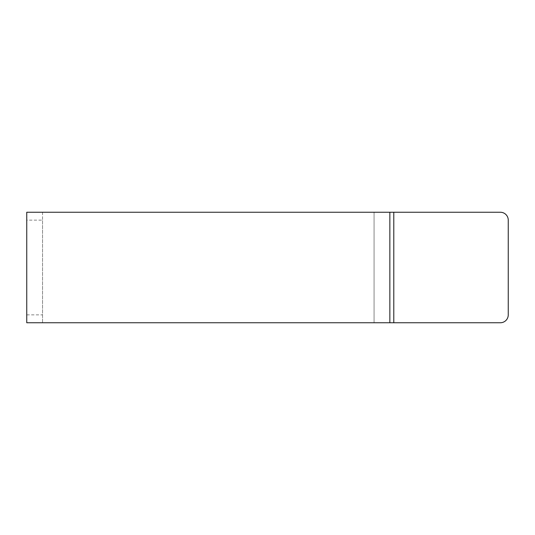 <?xml version="1.0" encoding="UTF-8"?>
<svg xmlns="http://www.w3.org/2000/svg" width="535" height="535" viewBox="0 0 535 535"><rect width="100%" height="100%" fill="white"/><g stroke="black" fill="none" stroke-linecap="round" stroke-linejoin="round"><path stroke-width="0.4" stroke-dasharray="2.67 2.01" d="M26.75 212.248L42.539 212.248L26.75 212.248L26.75 220.139L42.539 220.139L42.539 212.248L500.359 212.248A7.891 7.891 0 0 1 508.25 220.139L508.25 314.861A7.891 7.891 0 0 1 500.359 322.752L374.059 322.752L389.848 322.752L389.848 212.248L374.059 212.248L374.059 322.752L389.848 322.752M42.539 212.248L42.539 322.752L374.059 322.752L374.059 212.248L389.848 212.248M42.539 322.752L26.75 322.752L42.539 322.752L42.539 220.139M26.75 220.139L26.75 322.752M393.793 212.248L393.793 322.752M26.75 314.861L42.539 314.861"/><path stroke-width="0.8" d="M500.359 322.752A7.891 7.891 0 0 0 508.25 314.861L508.25 220.139A7.891 7.891 0 0 0 500.359 212.248L389.848 212.248L389.848 322.752L500.359 322.752M389.848 322.752L26.75 322.752L26.75 212.248L389.848 212.248M393.793 212.248L393.793 322.752"/></g></svg>
